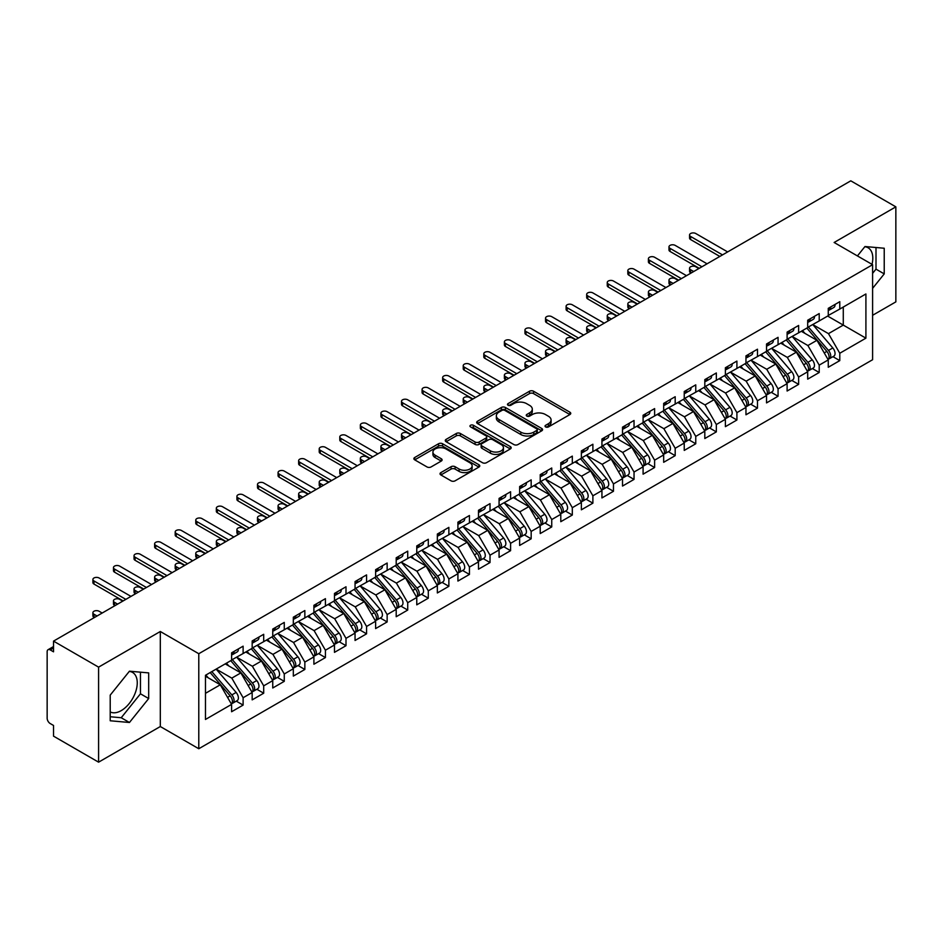 <?xml version="1.0" encoding="UTF-8"?>
<svg xmlns="http://www.w3.org/2000/svg" width="943" height="943" viewBox="0 0 943 943"><rect width="100%" height="100%" fill="white"/><g stroke="black" fill="none" stroke-linecap="round" stroke-linejoin="round"><path stroke-width="1.41" d="M545.632 426.931A2.004 1.155 0 0 0 548.449 426.931L569.914 414.543A2.853 1.65 0 0 0 570.751 413.376A2.853 1.65 0 0 0 569.914 412.209L533.561 391.227A2.853 1.65 0 0 0 529.518 391.227L508.065 403.616A2.004 1.155 0 0 0 507.475 404.429A2.004 1.155 0 0 0 508.065 405.242A2.004 1.155 0 0 0 510.894 405.242L513.664 403.639A9.135 5.281 0 0 1 526.595 403.639L529.624 405.384A9.135 5.281 0 0 1 532.3 409.121A9.135 5.281 0 0 1 529.624 412.845L526.842 414.449A2.004 1.155 0 0 0 526.265 415.274A2.004 1.155 0 0 0 526.842 416.087A2.004 1.155 0 0 0 529.671 416.087L532.453 414.484A9.135 5.281 0 0 1 545.372 414.484L548.402 416.228A9.135 5.281 0 0 1 551.077 419.965A9.135 5.281 0 0 1 548.402 423.69L545.632 425.293A2.004 1.155 0 0 0 545.042 426.118A2.004 1.155 0 0 0 545.632 426.931L545.632 425.293M110.213 711.93A22.691 13.108 120 0 0 121.223 710.621A22.691 13.108 120 0 0 136.04 690.618A22.691 13.108 120 0 0 132.562 672.43A22.691 13.108 120 0 0 129.274 671.404M864.814 246.748A22.691 13.108 -60 0 1 868.102 247.773A22.691 13.108 -60 0 1 872.016 264.358M440.864 472.608A2.853 1.65 0 0 0 440.027 473.775A2.853 1.65 0 0 0 440.864 474.942L451.06 480.824A2.853 1.65 0 0 0 455.104 480.824L478.926 467.068A2.853 1.65 0 0 0 479.763 465.901A2.853 1.65 0 0 0 478.926 464.734L442.585 443.752A2.853 1.65 0 0 0 438.542 443.752L414.708 457.508A2.853 1.65 0 0 0 413.871 458.675A2.853 1.65 0 0 0 414.708 459.842L427.026 466.95A2.853 1.65 0 0 0 431.069 466.95L441.265 461.068A2.853 1.65 0 0 0 442.102 459.901A2.853 1.65 0 0 0 441.265 458.734L435.159 455.21A7.638 4.409 0 0 1 432.92 452.086A7.638 4.409 0 0 1 437.635 448.008A7.638 4.409 0 0 1 445.968 448.962L469.897 462.777A7.638 4.409 0 0 1 472.137 465.901A7.638 4.409 0 0 1 467.41 469.979A7.638 4.409 0 0 1 459.088 469.025L455.104 466.714A2.853 1.65 0 0 0 451.06 466.714L440.864 472.608L440.864 474.942M872.605 315.292L895.85 301.878L895.85 206.847L850.786 180.832L53.527 641.122L53.527 651.813L50.238 649.916A4.361 2.523 -120 0 0 48.058 649.703A4.361 2.523 -120 0 0 47.15 651.696L47.15 718.224A4.361 2.523 -120 0 0 50.238 723.564L53.527 725.462L53.527 736.153L98.591 762.168L160.31 726.534L198.784 748.742L198.784 653.723L160.31 631.504L98.591 667.137L53.527 641.122M895.85 206.847L834.131 242.481L872.605 264.688L198.784 653.723M513.864 444.566A2.853 1.65 0 0 0 517.907 444.566L541.742 430.81A2.853 1.65 0 0 0 542.579 429.643A2.853 1.65 0 0 0 541.742 428.476L505.389 407.482A2.853 1.65 0 0 0 501.346 407.482L477.523 421.25A2.853 1.65 0 0 0 476.686 422.417A2.853 1.65 0 0 0 477.523 423.572L513.864 444.566M471.347 427.368A2.004 1.155 0 0 1 473.374 427.639L473.374 425.269L510.34 446.605A2.853 1.65 0 0 1 511.177 447.772A2.853 1.65 0 0 1 510.34 448.939L486.505 462.695A2.853 1.65 0 0 1 482.462 462.695L446.11 441.713L446.11 439.379A2.853 1.65 0 0 0 445.273 440.546A2.853 1.65 0 0 0 446.11 441.713M446.11 439.379L456.318 433.485A2.853 1.65 0 0 1 460.349 433.485L475.095 441.996A2.853 1.65 0 0 0 479.138 441.996L485.904 438.094A2.853 1.65 0 0 0 486.729 436.927A2.853 1.65 0 0 0 485.904 435.76L470.545 426.896A2.004 1.155 0 0 1 469.968 426.083A2.004 1.155 0 0 1 471.194 425.022A2.004 1.155 0 0 1 473.374 425.269M198.784 748.742L872.605 359.719L872.605 264.688M827.648 316.07L865.91 338.16L865.91 293.968L839.789 309.056L839.789 301.689L828.26 308.349L828.26 315.716L819.208 320.938L819.208 313.571L807.691 320.231L807.691 327.586L798.638 332.82L798.638 325.453L787.11 332.101L787.11 339.468L778.058 344.69L778.058 337.335L766.541 343.983L766.541 351.35L757.488 356.572L757.488 349.205L745.96 355.865L745.96 363.232L736.907 368.454L736.907 361.086L725.391 367.735L725.391 375.102L716.338 380.335L716.338 372.968L704.81 379.616L704.81 386.984L695.757 392.205L695.757 384.85L684.241 391.498L684.241 398.865L675.188 404.087L675.188 396.72L663.672 403.38L663.672 410.735L654.619 415.969L654.619 408.602L643.091 415.25L643.091 422.617L634.038 427.851L634.038 420.484L622.521 427.132L622.521 434.499L613.469 439.721L613.469 432.354L601.94 439.014L601.94 446.381L592.888 451.603L592.888 444.236L581.371 450.895L581.371 458.251L572.318 463.484L572.318 456.117L560.79 462.765L560.79 470.133L551.738 475.355L551.738 467.999L540.221 474.647L540.221 482.014L531.168 487.236L531.168 479.869L519.64 486.529L519.64 493.896L510.587 499.118L510.587 491.751L499.071 498.399L499.071 505.766L490.018 511L490.018 503.633L478.49 510.281L478.49 517.648L469.437 522.87L469.437 515.515L457.921 522.163L457.921 529.53L448.868 534.752L448.868 527.385L437.352 534.044L437.352 541.4L428.299 546.634L428.299 539.266L416.771 545.914L416.771 553.282L407.718 558.515L407.718 551.148L396.201 557.796L396.201 565.163L387.149 570.385L387.149 563.03L375.62 569.678L375.62 577.045L366.568 582.267L366.568 574.9L355.051 581.56L355.051 588.915L345.998 594.149L345.998 586.782L334.47 593.43L334.47 600.797L325.418 606.031L325.418 598.664L313.901 605.312L313.901 612.679L304.848 617.901L304.848 610.534L293.32 617.193L293.32 624.561L284.267 629.783L284.267 622.415L272.751 629.064L272.751 636.431L263.698 641.664L263.698 634.297L252.17 640.945L252.17 648.312L243.117 653.534L243.117 646.179L231.601 652.827L231.601 660.194L205.468 675.282L205.468 719.462L231.601 704.386L220.285 684.783L205.468 676.225M865.91 338.16L839.789 353.248L828.473 333.645L812.831 324.616L832.81 347.955L828.484 350.442A5.823 3.359 60 0 1 830.736 355.971A5.823 3.359 60 0 1 829.522 358.635A5.823 3.359 60 0 1 828.579 358.906M832.94 356.666L839.789 360.615L839.789 353.248M839.789 360.615L828.26 367.263L828.26 359.896L819.208 365.13L807.892 345.527L792.261 336.498M812.371 368.548L819.208 372.497L819.208 365.13M819.208 372.497L807.691 379.145L807.691 371.778L798.638 377.011L787.322 357.409L771.68 348.38L791.66 371.707L787.334 374.206A5.823 3.359 60 0 1 789.586 379.734A5.823 3.359 60 0 1 788.372 382.398A5.823 3.359 60 0 1 787.44 382.669M791.802 380.418L798.638 384.367L798.638 377.011M798.638 384.367L787.11 391.027L787.11 383.66L778.058 388.881L766.742 369.291L751.111 360.261L771.079 383.589L766.765 386.076A5.823 3.359 60 0 1 769.005 391.616A5.823 3.359 60 0 1 767.802 394.28A5.823 3.359 60 0 1 766.859 394.539M771.221 392.3L778.058 396.249L778.058 388.881M778.058 396.249L766.541 402.897L766.541 395.541L757.488 400.763L746.172 381.161L730.53 372.131L750.51 395.471L746.184 397.958A5.823 3.359 60 0 1 748.436 403.486A5.823 3.359 60 0 1 747.233 406.15A5.823 3.359 60 0 1 746.29 406.421M750.652 404.182L757.488 408.13L757.488 400.763M757.488 408.13L745.96 414.779L745.96 407.411L736.907 412.645L725.591 393.042L709.961 384.013L729.929 407.341L725.615 409.84A5.823 3.359 60 0 1 727.855 415.368A5.823 3.359 60 0 1 726.652 418.032A5.823 3.359 60 0 1 725.709 418.303M730.071 416.063L736.907 420.012L736.907 412.645M736.907 420.012L725.391 426.66L725.391 419.293L716.338 424.515L705.022 404.924L689.38 395.895M709.501 427.933L716.338 431.882L716.338 424.515M716.338 431.882L704.81 438.542L704.81 431.175L695.757 436.397L684.441 416.794L668.811 407.777M688.92 439.815L695.757 443.764L695.757 436.397M695.757 443.764L684.241 450.412L684.241 443.057L675.188 448.279L663.872 428.676L648.23 419.647M668.351 451.697L675.188 455.646L675.188 448.279M675.188 455.646L663.672 462.294L663.672 454.927L654.619 460.16L643.303 440.558L627.661 431.529M647.77 463.579L654.619 467.516L654.619 460.16M654.619 467.516L643.091 474.176L643.091 466.809L634.038 472.03L622.722 452.44L607.092 443.41M627.201 475.449L634.038 479.398L634.038 472.03M634.038 479.398L622.521 486.058L622.521 478.69L613.469 483.912L602.153 464.31L586.511 455.28L606.49 478.62L602.164 481.107A5.823 3.359 60 0 1 604.416 486.635A5.823 3.359 60 0 1 603.202 489.299A5.823 3.359 60 0 1 602.259 489.57M606.62 487.331L613.469 491.279L613.469 483.912M613.469 491.279L601.94 497.928L601.94 490.56L592.888 495.794L581.572 476.191L565.941 467.162M586.051 499.212L592.888 503.161L592.888 495.794M592.888 503.161L581.371 509.809L581.371 502.442L572.318 507.676L561.002 488.073L545.36 479.044L565.34 502.371L561.014 504.87A5.823 3.359 60 0 1 563.266 510.399A5.823 3.359 60 0 1 562.052 513.063A5.823 3.359 60 0 1 561.12 513.334M565.482 511.082L572.318 515.031L572.318 507.676M572.318 515.031L560.79 521.691L560.79 514.324L551.738 519.546L540.422 499.955L524.791 490.926L544.759 514.253L540.445 516.74A5.823 3.359 60 0 1 542.685 522.281A5.823 3.359 60 0 1 541.482 524.945A5.823 3.359 60 0 1 540.539 525.204M544.901 522.964L551.738 526.913L551.738 519.546M551.738 526.913L540.221 533.561L540.221 526.206L531.168 531.428L519.852 511.825L504.21 502.796L524.19 526.135L519.864 528.622A5.823 3.359 60 0 1 522.116 534.151A5.823 3.359 60 0 1 520.913 536.815A5.823 3.359 60 0 1 519.97 537.086M524.332 534.846L531.168 538.795L531.168 531.428M531.168 538.795L519.64 545.443L519.64 538.076L510.587 543.309L499.271 523.707L483.641 514.678L503.609 538.005L499.295 540.504A5.823 3.359 60 0 1 501.535 546.032A5.823 3.359 60 0 1 500.332 548.696A5.823 3.359 60 0 1 499.389 548.967M503.751 546.728L510.587 550.677L510.587 543.309M510.587 550.677L499.071 557.325L499.071 549.958L490.018 555.179L478.702 535.589L463.06 526.559M483.181 558.598L490.018 562.547L490.018 555.179M490.018 562.547L478.49 569.207L478.49 561.839L469.437 567.061L458.121 547.459L442.491 538.441M462.6 570.48L469.437 574.428L469.437 567.061M469.437 574.428L457.921 581.077L457.921 573.721L448.868 578.943L437.552 559.34L421.91 550.311M442.031 582.361L448.868 586.31L448.868 578.943M448.868 586.31L437.352 592.958L437.352 585.591L428.299 590.825L416.983 571.222L401.341 562.193M421.45 594.243L428.299 598.18L428.299 590.825M428.299 598.18L416.771 604.84L416.771 597.473L407.718 602.695L396.402 583.104L380.772 574.075M400.881 606.113L407.718 610.062L407.718 602.695M407.718 610.062L396.201 616.722L396.201 609.355L387.149 614.577L375.833 594.974L360.191 585.945L380.17 609.284L375.844 611.771A5.823 3.359 60 0 1 378.096 617.3A5.823 3.359 60 0 1 376.882 619.964A5.823 3.359 60 0 1 375.939 620.235M380.3 617.995L387.149 621.944L387.149 614.577M387.149 621.944L375.62 628.592L375.62 621.225L366.568 626.458L355.252 606.856L339.621 597.827M359.731 629.877L366.568 633.826L366.568 626.458M366.568 633.826L355.051 640.474L355.051 633.107L345.998 638.34L334.682 618.738L319.04 609.708L339.02 633.036L334.694 635.535A5.823 3.359 60 0 1 336.946 641.063A5.823 3.359 60 0 1 335.732 643.727A5.823 3.359 60 0 1 334.8 643.998M339.162 641.747L345.998 645.696L345.998 638.34M345.998 645.696L334.47 652.356L334.47 644.988L325.418 650.21L314.102 630.619L298.471 621.59L318.439 644.918L314.125 647.405A5.823 3.359 60 0 1 316.365 652.945A5.823 3.359 60 0 1 315.162 655.609A5.823 3.359 60 0 1 314.219 655.88M318.581 653.629L325.418 657.577L325.418 650.21M325.418 657.577L313.901 664.226L313.901 656.87L304.848 662.092L293.532 642.489L277.89 633.46L297.87 656.8L293.544 659.287A5.823 3.359 60 0 1 295.796 664.815A5.823 3.359 60 0 1 294.593 667.479A5.823 3.359 60 0 1 293.65 667.75M298.012 665.51L304.848 669.459L304.848 662.092M304.848 669.459L293.32 676.107L293.32 668.74L284.267 673.974L272.951 654.371L257.321 645.342L277.289 668.67L272.975 671.168A5.823 3.359 60 0 1 275.215 676.697A5.823 3.359 60 0 1 274.012 679.361A5.823 3.359 60 0 1 273.069 679.632M277.431 677.392L284.267 681.341L284.267 673.974M284.267 681.341L272.751 687.989L272.751 680.622L263.698 685.844L252.382 666.253L236.74 657.224M256.861 689.262L263.698 693.211L263.698 685.844M263.698 693.211L252.17 699.871L252.17 692.504L243.117 697.726L231.801 678.123L216.171 669.106M236.28 701.144L243.117 705.093L243.117 697.726M243.117 705.093L231.601 711.741L231.601 704.386M231.601 659.959L243.117 653.534M205.468 693.329L220.285 684.783M252.17 648.077L263.698 641.664M231.801 678.123L240.854 672.901L225.224 663.872M252.17 692.504L240.854 672.901M272.751 636.195L284.267 629.783M252.382 666.253L261.435 661.019L245.793 651.99M272.751 680.622L261.435 661.019M293.32 624.313L304.848 617.901M272.951 654.371L282.004 649.149L266.374 640.12M293.32 668.74L282.004 649.149M313.901 612.443L325.418 606.031M293.532 642.489L302.585 637.268L286.943 628.238M313.901 656.87L302.585 637.268M334.47 600.561L345.998 594.149M314.102 630.619L323.154 625.386L307.524 616.357M334.47 644.988L323.154 625.386M355.051 588.68L366.568 582.267M334.682 618.738L343.735 613.504L328.093 604.487M355.051 633.107L343.735 613.504M375.62 576.81L387.149 570.385M355.252 606.856L364.304 601.634L348.674 592.605M375.62 621.225L364.304 601.634M396.201 564.928L407.718 558.515M375.833 594.974L384.885 589.752L369.243 580.723M396.201 609.355L384.885 589.752M416.771 553.046L428.299 546.634M396.402 583.104L405.455 577.87L389.824 568.841M416.771 597.473L405.455 577.87M437.352 541.164L448.868 534.752M416.983 571.222L426.036 565.989L410.394 556.971M437.352 585.591L426.036 565.989M457.921 529.294L469.437 522.87M437.552 559.34L446.605 554.119L430.963 545.089M457.921 573.721L446.605 554.119M478.49 517.412L490.018 511M458.121 547.459L467.174 542.237L451.544 533.208M478.49 561.839L467.174 542.237M499.071 505.531L510.587 499.118M478.702 535.589L487.755 530.355L472.113 521.326M499.071 549.958L487.755 530.355M519.64 493.649L531.168 487.236M499.271 523.707L508.324 518.485L492.694 509.456M519.64 538.076L508.324 518.485M540.221 481.779L551.738 475.355M519.852 511.825L528.905 506.603L513.263 497.574M540.221 526.206L528.905 506.603M560.79 469.897L572.318 463.484M540.422 499.955L549.474 494.721L533.844 485.692M560.79 514.324L549.474 494.721M581.371 458.015L592.888 451.603M561.002 488.073L570.055 482.84L554.413 473.81M581.371 502.442L570.055 482.84M601.94 446.133L613.469 439.721M581.572 476.191L590.624 470.97L574.994 461.94M601.94 490.56L590.624 470.97M622.521 434.263L634.038 427.851M602.153 464.31L611.205 459.088L595.563 450.059M622.521 478.69L611.205 459.088M643.091 422.381L654.619 415.969M622.722 452.44L631.775 447.206L616.144 438.177M643.091 466.809L631.775 447.206M663.672 410.5L675.188 404.087M643.303 440.558L652.356 435.324L636.714 426.307M663.672 454.927L652.356 435.324M684.241 398.63L695.757 392.205M663.872 428.676L672.925 423.454L657.283 414.425M684.241 443.057L672.925 423.454M704.81 386.748L716.338 380.335M684.441 416.794L693.494 411.572L677.864 402.543M704.81 431.175L693.494 411.572M725.391 374.866L736.907 368.454M705.022 404.924L714.075 399.691L698.433 390.661M725.391 419.293L714.075 399.691M745.96 362.984L757.488 356.572M725.591 393.042L734.644 387.821L719.014 378.791M745.96 407.411L734.644 387.821M766.541 351.114L778.058 344.69M746.172 381.161L755.225 375.939L739.583 366.91M766.541 395.541L755.225 375.939M787.11 339.232L798.638 332.82M766.742 369.291L775.794 364.057L760.164 355.028M787.11 383.66L775.794 364.057M807.691 327.351L819.208 320.938M787.322 357.409L796.375 352.175L780.733 343.146M807.691 371.778L796.375 352.175M828.26 315.469L839.789 309.056M828.473 333.645L843.278 325.099L843.278 307.041L865.91 293.968M807.892 345.527L816.944 340.305L801.314 331.276M828.26 359.896L816.944 340.305M98.591 667.137L98.591 762.168M872.605 288.358L884.228 273.894L884.228 248.245L864.99 246.524L857.423 255.93M160.31 726.534L160.31 631.504M148.688 698.551L148.688 672.901L129.45 671.192L110.213 695.121L110.213 720.77L129.45 722.491L148.688 698.551L140.46 693.8L140.46 672.17M872.605 273.364L876 269.144L876 247.514M876 269.144L884.228 273.894M110.213 716.751L121.223 717.741L140.46 693.8M121.223 717.741L129.45 722.491M546.421 427.214L548.402 426.071A9.135 5.281 0 0 0 551.077 422.334L551.077 419.965M532.3 409.121L532.3 411.49A9.135 5.281 0 0 1 529.624 415.226L527.644 416.37M569.878 414.566L533.561 393.596A2.853 1.65 0 0 0 529.518 393.596L508.866 405.525M541.706 430.833L505.389 409.863A2.853 1.65 0 0 0 501.346 409.863L477.559 423.596M536.685 430.456A2.004 1.155 0 0 0 537.274 429.643A2.004 1.155 0 0 0 536.685 428.829L504.776 410.405A2.004 1.155 0 0 0 501.959 410.405L499.024 412.091A9.135 5.281 0 0 0 496.348 415.828A9.135 5.281 0 0 0 499.024 419.552L520.831 432.142A9.135 5.281 0 0 0 533.762 432.142L536.685 430.456L536.685 432.837A2.004 1.155 0 0 0 537.274 432.012L537.274 429.643M496.348 415.828L496.348 418.197A9.135 5.281 0 0 0 499.024 421.934L499.024 419.552M536.685 432.837L533.762 434.523A9.135 5.281 0 0 1 520.831 434.523L499.024 421.934M446.157 441.725L456.318 435.866L456.318 433.485M486.729 436.927L486.729 439.308A2.853 1.65 0 0 1 485.904 440.475L479.138 444.377A2.853 1.65 0 0 1 475.095 444.377L460.349 435.866A2.853 1.65 0 0 0 456.318 435.866M473.374 427.639L510.293 448.962M490.395 450.837A7.638 4.409 0 0 0 498.717 451.791A7.638 4.409 0 0 0 503.432 447.713A7.638 4.409 0 0 0 501.193 444.589L492.765 439.721A2.853 1.65 0 0 0 488.722 439.721L481.956 443.634A2.853 1.65 0 0 0 481.119 444.801A2.853 1.65 0 0 0 481.956 445.968L490.395 450.837L490.395 453.206A7.638 4.409 0 0 0 498.717 454.161A7.638 4.409 0 0 0 503.432 450.094L503.432 447.713M481.119 444.801L481.119 447.171A2.853 1.65 0 0 0 481.956 448.338L481.956 445.968M490.395 453.206L481.956 448.338M472.137 465.901L472.137 468.282A7.638 4.409 0 0 1 467.41 472.349A7.638 4.409 0 0 1 459.088 471.394L455.104 469.095A2.853 1.65 0 0 0 451.06 469.095L440.9 474.966M432.92 452.086L432.92 454.455A7.638 4.409 0 0 0 435.159 457.579L435.159 455.21M441.23 461.08L435.159 457.579M478.891 467.091L442.585 446.122A2.853 1.65 0 0 0 438.542 446.122L414.743 459.866M829.522 358.635L833.848 356.148A5.823 3.359 -120 0 0 835.05 353.484A5.823 3.359 -120 0 0 832.81 347.955M806.843 328.081L826.834 351.397A5.823 3.359 60 0 1 829.086 356.925A5.823 3.359 60 0 1 828.025 359.495M690.618 269.745L690.618 272.833A3.642 2.098 180 0 1 689.557 271.348L689.557 268.26A3.642 2.098 0 0 0 690.618 269.745L693.706 271.525M698.846 268.555L695.757 266.775A3.642 2.098 0 0 0 691.797 266.315A3.642 2.098 0 0 0 689.557 268.26M804.886 333.339L802.517 330.58M808.481 327.127L828.484 350.442M828.26 310.612A5.823 3.359 -120 0 0 829.086 308.231A5.823 3.359 -120 0 0 829.074 307.878M828.579 310.212A5.823 3.359 -120 0 0 829.522 309.952A5.823 3.359 -120 0 0 830.736 307.288A5.823 3.359 -120 0 0 830.724 306.923M835.038 304.436A5.823 3.359 60 0 1 835.05 304.789A5.823 3.359 60 0 1 833.848 307.453L829.522 309.952M727.654 251.922L695.757 233.51A3.642 2.098 -0 0 0 691.797 233.062A3.642 2.098 -0 0 0 689.557 234.996A3.642 2.098 -0 0 0 690.618 236.481L690.618 239.569A3.642 2.098 180 0 1 689.557 238.084L689.557 234.996M719.839 256.437L690.618 239.569M722.515 254.893L690.618 236.481M787.912 339.009L807.915 362.324A5.823 3.359 60 0 1 810.155 367.853A5.823 3.359 60 0 1 808.953 370.516L813.267 368.029A5.823 3.359 -120 0 0 814.481 365.365A5.823 3.359 -120 0 0 812.229 359.825L792.226 336.51M808.953 370.516A5.823 3.359 60 0 1 808.01 370.788M786.262 339.963L806.265 363.279A5.823 3.359 60 0 1 808.516 368.807A5.823 3.359 60 0 1 807.456 371.377M670.049 281.615L670.049 284.703A3.642 2.098 180 0 1 668.976 283.23L668.976 280.142A3.642 2.098 0 0 0 670.049 281.615L673.125 283.407M678.276 280.436L675.188 278.656A3.642 2.098 0 0 0 671.227 278.197A3.642 2.098 0 0 0 668.976 280.142M784.317 345.221L781.947 342.45M788.372 382.398L792.698 379.899A5.823 3.359 -120 0 0 793.9 377.235A5.823 3.359 -120 0 0 791.66 371.707M765.692 351.833L785.684 375.149A5.823 3.359 60 0 1 787.935 380.689A5.823 3.359 60 0 1 786.875 383.247M649.468 293.497L649.468 296.585A3.642 2.098 180 0 1 648.407 295.1L648.407 292.012A3.642 2.098 0 0 0 649.468 293.497L652.556 295.277M657.695 292.306L654.619 290.527A3.642 2.098 0 0 0 650.646 290.079A3.642 2.098 0 0 0 648.407 292.012M763.736 357.102L761.366 354.332M767.331 350.89L787.334 374.206M767.802 394.28L772.128 391.781A5.823 3.359 -120 0 0 773.331 389.117A5.823 3.359 -120 0 0 771.079 383.589M745.111 363.715L765.115 387.031A5.823 3.359 60 0 1 767.366 392.559A5.823 3.359 60 0 1 766.305 395.129M628.898 305.379L628.898 308.467A3.642 2.098 180 0 1 627.826 306.982L627.826 303.894A3.642 2.098 0 0 0 628.898 305.379L631.975 307.159M637.126 304.188L634.038 302.408A3.642 2.098 0 0 0 630.077 301.949A3.642 2.098 0 0 0 627.826 303.894M743.167 368.972L740.797 366.214M746.762 362.772L766.765 386.076M747.233 406.15L751.547 403.663A5.823 3.359 -120 0 0 752.75 400.999A5.823 3.359 -120 0 0 750.51 395.471M724.542 375.597L744.546 398.913A5.823 3.359 60 0 1 746.785 404.441A5.823 3.359 60 0 1 745.736 407.011M608.318 317.261L608.318 320.349A3.642 2.098 180 0 1 607.257 318.864L607.257 315.775A3.642 2.098 0 0 0 608.318 317.261L611.406 319.04M616.545 316.07L613.469 314.29A3.642 2.098 0 0 0 609.496 313.83A3.642 2.098 0 0 0 607.257 315.775M722.586 380.854L720.216 378.084M726.181 374.642L746.184 397.958M807.691 322.482A5.823 3.359 -120 0 0 808.516 320.113A5.823 3.359 -120 0 0 808.505 319.76M808.01 322.093A5.823 3.359 -120 0 0 808.953 321.822A5.823 3.359 -120 0 0 810.155 319.158A5.823 3.359 -120 0 0 810.143 318.805M814.469 316.318A5.823 3.359 60 0 1 814.481 316.671A5.823 3.359 60 0 1 813.267 319.335L808.953 321.822M707.073 263.804L675.188 245.392A3.642 2.098 -0 0 0 671.227 244.932A3.642 2.098 -0 0 0 668.976 246.877A3.642 2.098 -0 0 0 670.049 248.363L670.049 251.451A3.642 2.098 180 0 1 668.976 249.966L668.976 246.877M699.258 268.319L670.049 251.451M701.934 266.775L670.049 248.363M787.11 334.364A5.823 3.359 -120 0 0 787.935 331.995A5.823 3.359 -120 0 0 787.924 331.63M787.44 333.975A5.823 3.359 -120 0 0 788.372 333.704A5.823 3.359 -120 0 0 789.586 331.04A5.823 3.359 -120 0 0 789.574 330.687M793.888 328.188A5.823 3.359 60 0 1 793.9 328.541A5.823 3.359 60 0 1 792.698 331.205L788.372 333.704M686.504 275.686L654.619 257.274A3.642 2.098 -0 0 0 650.646 256.814A3.642 2.098 -0 0 0 648.407 258.759A3.642 2.098 -0 0 0 649.468 260.244L649.468 263.333A3.642 2.098 180 0 1 648.407 261.848L648.407 258.759M678.689 280.189L649.468 263.333M681.365 278.645L649.468 260.244M766.541 346.246A5.823 3.359 -120 0 0 767.366 343.865A5.823 3.359 -120 0 0 767.354 343.511M766.859 345.857A5.823 3.359 -120 0 0 767.802 345.586A5.823 3.359 -120 0 0 769.005 342.922A5.823 3.359 -120 0 0 768.993 342.568M773.319 340.069A5.823 3.359 60 0 1 773.331 340.423A5.823 3.359 60 0 1 772.128 343.087L767.802 345.586M665.935 287.556L634.038 269.144A3.642 2.098 -0 0 0 630.077 268.696A3.642 2.098 -0 0 0 627.826 270.629A3.642 2.098 -0 0 0 628.898 272.114L628.898 275.203A3.642 2.098 180 0 1 627.826 273.718L627.826 270.629M658.108 292.071L628.898 275.203M660.784 290.527L628.898 272.114M745.96 358.128A5.823 3.359 -120 0 0 746.785 355.747A5.823 3.359 -120 0 0 746.773 355.393M746.29 357.727A5.823 3.359 -120 0 0 747.233 357.456A5.823 3.359 -120 0 0 748.436 354.792A5.823 3.359 -120 0 0 748.424 354.438M752.738 351.951A5.823 3.359 60 0 1 752.75 352.305A5.823 3.359 60 0 1 751.547 354.969L747.233 357.456M645.354 299.438L613.469 281.026A3.642 2.098 -0 0 0 609.496 280.566A3.642 2.098 -0 0 0 607.257 282.511A3.642 2.098 -0 0 0 608.318 283.996L608.318 287.085A3.642 2.098 180 0 1 607.257 285.599L607.257 282.511M637.539 303.952L608.318 287.085M640.214 302.408L608.318 283.996M726.652 418.032L730.978 415.533A5.823 3.359 -120 0 0 732.181 412.869A5.823 3.359 -120 0 0 729.929 407.341M703.961 387.479L723.965 410.783A5.823 3.359 60 0 1 726.216 416.323A5.823 3.359 60 0 1 725.155 418.892M587.748 329.131L587.748 332.219A3.642 2.098 180 0 1 586.676 330.734L586.676 327.645A3.642 2.098 0 0 0 587.748 329.131L590.837 330.922M595.976 327.952L592.888 326.16A3.642 2.098 0 0 0 588.927 325.712A3.642 2.098 0 0 0 586.676 327.645M702.016 392.736L699.647 389.966M705.612 386.524L725.615 409.84M725.391 369.998A5.823 3.359 -120 0 0 726.216 367.629A5.823 3.359 -120 0 0 726.204 367.275M725.709 369.609A5.823 3.359 -120 0 0 726.652 369.338A5.823 3.359 -120 0 0 727.855 366.674A5.823 3.359 -120 0 0 727.843 366.32M732.169 363.821A5.823 3.359 60 0 1 732.181 364.187A5.823 3.359 60 0 1 730.978 366.851L726.652 369.338M624.785 311.32L592.888 292.908A3.642 2.098 -0 0 0 588.927 292.448A3.642 2.098 -0 0 0 586.676 294.393A3.642 2.098 -0 0 0 587.748 295.878L587.748 298.966A3.642 2.098 180 0 1 586.676 297.481L586.676 294.393M616.958 315.834L587.748 298.966M619.634 314.29L587.748 295.878M685.042 398.406L705.034 421.721A5.823 3.359 60 0 1 707.285 427.25A5.823 3.359 60 0 1 706.083 429.914L710.397 427.415A5.823 3.359 -120 0 0 711.6 424.751A5.823 3.359 -120 0 0 709.36 419.222L689.357 395.907M706.083 429.914A5.823 3.359 60 0 1 705.14 430.185M683.392 399.349L703.395 422.664A5.823 3.359 60 0 1 705.635 428.193A5.823 3.359 60 0 1 704.586 430.762M567.167 341.012L567.167 344.101A3.642 2.098 180 0 1 566.106 342.615L566.106 339.527A3.642 2.098 0 0 0 567.167 341.012L570.256 342.792M575.395 339.822L572.318 338.042A3.642 2.098 0 0 0 568.346 337.594A3.642 2.098 0 0 0 566.106 339.527M681.447 404.606L679.066 401.848M664.461 410.276L684.465 433.591A5.823 3.359 60 0 1 686.704 439.132A5.823 3.359 60 0 1 685.502 441.796L689.828 439.297A5.823 3.359 -120 0 0 691.03 436.633A5.823 3.359 -120 0 0 688.779 431.104L668.787 407.789M685.502 441.796A5.823 3.359 60 0 1 684.559 442.055M662.811 411.231L682.815 434.546A5.823 3.359 60 0 1 685.066 440.075A5.823 3.359 60 0 1 684.005 442.644M546.598 352.894L546.598 355.983A3.642 2.098 180 0 1 545.537 354.497L545.537 351.409A3.642 2.098 0 0 0 546.598 352.894L549.686 354.674M554.826 351.704L551.738 349.924A3.642 2.098 0 0 0 547.777 349.464A3.642 2.098 0 0 0 545.537 351.409M660.866 416.488L658.497 413.729M643.892 422.158L663.884 445.473A5.823 3.359 60 0 1 666.135 451.002A5.823 3.359 60 0 1 664.933 453.666L669.247 451.178A5.823 3.359 -120 0 0 670.461 448.514A5.823 3.359 -120 0 0 668.21 442.974L648.206 419.67M664.933 453.666A5.823 3.359 60 0 1 663.99 453.937M642.242 423.112L662.245 446.428A5.823 3.359 60 0 1 664.485 451.956A5.823 3.359 60 0 1 663.436 454.526M526.017 364.776L526.017 367.864A3.642 2.098 180 0 1 524.956 366.379L524.956 363.291A3.642 2.098 0 0 0 526.017 364.776L529.106 366.556M534.257 363.585L531.168 361.806A3.642 2.098 0 0 0 527.208 361.346A3.642 2.098 0 0 0 524.956 363.291M640.297 428.37L637.916 425.599M623.311 434.039L643.315 457.355A5.823 3.359 60 0 1 645.566 462.883A5.823 3.359 60 0 1 644.352 465.547L648.678 463.048A5.823 3.359 -120 0 0 649.88 460.384A5.823 3.359 -120 0 0 647.629 454.856L627.637 431.54M644.352 465.547A5.823 3.359 60 0 1 643.409 465.818M621.673 434.994L641.664 458.298A5.823 3.359 60 0 1 643.916 463.838A5.823 3.359 60 0 1 642.855 466.408M505.448 376.646L505.448 379.734A3.642 2.098 180 0 1 504.387 378.249L504.387 375.161A3.642 2.098 0 0 0 505.448 376.646L508.536 378.426M513.676 375.455L510.587 373.676A3.642 2.098 0 0 0 506.627 373.228A3.642 2.098 0 0 0 504.387 375.161M619.716 440.251L617.347 437.481M704.81 381.88A5.823 3.359 -120 0 0 705.635 379.51A5.823 3.359 -120 0 0 705.623 379.145M705.14 381.491A5.823 3.359 -120 0 0 706.083 381.22A5.823 3.359 -120 0 0 707.285 378.556A5.823 3.359 -120 0 0 707.274 378.202M711.6 375.703A5.823 3.359 60 0 1 711.6 376.057A5.823 3.359 60 0 1 710.397 378.721L706.083 381.22M604.204 323.19L572.318 304.789A3.642 2.098 -0 0 0 568.346 304.33A3.642 2.098 -0 0 0 566.106 306.263A3.642 2.098 -0 0 0 567.167 307.748L567.167 310.836A3.642 2.098 180 0 1 566.106 309.351L566.106 306.263M596.389 327.704L567.167 310.836M599.064 326.16L567.167 307.748M684.241 393.761A5.823 3.359 -120 0 0 685.066 391.38A5.823 3.359 -120 0 0 685.054 391.027M684.559 393.372A5.823 3.359 -120 0 0 685.502 393.101A5.823 3.359 -120 0 0 686.704 390.437A5.823 3.359 -120 0 0 686.704 390.084M691.019 387.585A5.823 3.359 60 0 1 691.03 387.938A5.823 3.359 60 0 1 689.828 390.602L685.502 393.101M583.634 335.071L551.738 316.659A3.642 2.098 -0 0 0 547.777 316.211A3.642 2.098 -0 0 0 545.537 318.145A3.642 2.098 -0 0 0 546.598 319.63L546.598 322.718A3.642 2.098 180 0 1 545.537 321.233L545.537 318.145M575.808 339.586L546.598 322.718M578.483 338.042L546.598 319.63M663.672 405.643A5.823 3.359 -120 0 0 664.485 403.262A5.823 3.359 -120 0 0 664.473 402.909M663.99 405.242A5.823 3.359 -120 0 0 664.933 404.971A5.823 3.359 -120 0 0 666.135 402.307A5.823 3.359 -120 0 0 666.123 401.954M670.449 399.467A5.823 3.359 60 0 1 670.461 399.82A5.823 3.359 60 0 1 669.247 402.484L664.933 404.971M563.054 346.953L531.168 328.541A3.642 2.098 -0 0 0 527.208 328.081A3.642 2.098 -0 0 0 524.956 330.026A3.642 2.098 -0 0 0 526.017 331.512L526.017 334.6A3.642 2.098 180 0 1 524.956 333.115L524.956 330.026M555.238 351.468L526.017 334.6M557.914 349.924L526.017 331.512M643.091 417.513A5.823 3.359 -120 0 0 643.916 415.144A5.823 3.359 -120 0 0 643.904 414.79M643.409 417.124A5.823 3.359 -120 0 0 644.352 416.853A5.823 3.359 -120 0 0 645.566 414.189A5.823 3.359 -120 0 0 645.554 413.836M649.868 411.337A5.823 3.359 60 0 1 649.88 411.69A5.823 3.359 60 0 1 648.678 414.354L644.352 416.853M542.484 358.835L510.587 340.423A3.642 2.098 -0 0 0 506.627 339.963A3.642 2.098 -0 0 0 504.387 341.908A3.642 2.098 -0 0 0 505.448 343.393L505.448 346.482A3.642 2.098 180 0 1 504.387 344.997L504.387 341.908M534.669 363.35L505.448 346.482M537.333 361.806L505.448 343.393M602.742 445.921L622.734 469.237A5.823 3.359 60 0 1 624.985 474.765A5.823 3.359 60 0 1 623.783 477.429L628.097 474.93A5.823 3.359 -120 0 0 629.311 472.266A5.823 3.359 -120 0 0 627.06 466.738L607.056 443.422M623.783 477.429A5.823 3.359 60 0 1 622.84 477.7M601.092 446.864L621.095 470.18A5.823 3.359 60 0 1 623.335 475.708A5.823 3.359 60 0 1 622.286 478.278M484.879 388.528L484.879 391.616A3.642 2.098 180 0 1 483.806 390.131L483.806 387.043A3.642 2.098 0 0 0 484.879 388.528L487.955 390.308M493.106 387.337L490.018 385.557A3.642 2.098 0 0 0 486.058 385.098A3.642 2.098 0 0 0 483.806 387.043M599.147 452.121L596.778 449.363M603.202 489.299L607.528 486.812A5.823 3.359 -120 0 0 608.73 484.148A5.823 3.359 -120 0 0 606.49 478.62M580.523 458.746L600.514 482.062A5.823 3.359 60 0 1 602.766 487.59A5.823 3.359 60 0 1 601.705 490.16M464.298 400.41L464.298 403.498A3.642 2.098 180 0 1 463.237 402.013L463.237 398.924A3.642 2.098 0 0 0 464.298 400.41L467.386 402.189M472.526 399.219L469.437 397.439A3.642 2.098 0 0 0 465.477 396.979A3.642 2.098 0 0 0 463.237 398.924M578.566 464.003L576.197 461.245M582.161 457.791L602.164 481.107M561.592 469.673L581.595 492.989A5.823 3.359 60 0 1 583.835 498.517A5.823 3.359 60 0 1 582.633 501.181L586.947 498.694A5.823 3.359 -120 0 0 588.161 496.03A5.823 3.359 -120 0 0 585.909 490.49L565.906 467.174M582.633 501.181A5.823 3.359 60 0 1 581.69 501.452M559.942 470.628L579.945 493.943A5.823 3.359 60 0 1 582.196 499.472A5.823 3.359 60 0 1 581.136 502.041M443.729 412.28L443.729 415.38A3.642 2.098 180 0 1 442.656 413.894L442.656 410.806A3.642 2.098 0 0 0 443.729 412.28L446.805 414.071M451.956 411.101L448.868 409.321A3.642 2.098 0 0 0 444.907 408.861A3.642 2.098 0 0 0 442.656 410.806M557.997 475.885L555.627 473.115M562.052 513.063L566.378 510.564A5.823 3.359 -120 0 0 567.58 507.9A5.823 3.359 -120 0 0 565.34 502.371M539.372 482.498L559.364 505.813A5.823 3.359 60 0 1 561.615 511.354A5.823 3.359 60 0 1 560.555 513.911M423.148 424.161L423.148 427.25A3.642 2.098 180 0 1 422.087 425.764L422.087 422.676A3.642 2.098 0 0 0 423.148 424.161L426.236 425.941M431.375 422.971L428.299 421.191A3.642 2.098 0 0 0 424.326 420.743A3.642 2.098 0 0 0 422.087 422.676M537.416 487.767L535.046 484.997M541.011 481.555L561.014 504.87M541.482 524.945L545.808 522.446A5.823 3.359 -120 0 0 547.011 519.782A5.823 3.359 -120 0 0 544.759 514.253M518.791 494.38L538.795 517.695A5.823 3.359 60 0 1 541.046 523.224A5.823 3.359 60 0 1 539.985 525.793M402.578 436.043L402.578 439.132A3.642 2.098 180 0 1 401.506 437.646L401.506 434.558A3.642 2.098 0 0 0 402.578 436.043L405.655 437.823M410.806 434.853L407.718 433.073A3.642 2.098 0 0 0 403.757 432.613A3.642 2.098 0 0 0 401.506 434.558M516.847 499.637L514.477 496.878M520.442 493.437L540.445 516.74M622.521 429.395A5.823 3.359 -120 0 0 623.335 427.014A5.823 3.359 -120 0 0 623.335 426.66M622.84 429.006A5.823 3.359 -120 0 0 623.783 428.735A5.823 3.359 -120 0 0 624.985 426.071A5.823 3.359 -120 0 0 624.973 425.717M629.299 423.218A5.823 3.359 60 0 1 629.311 423.572A5.823 3.359 60 0 1 628.097 426.236L623.783 428.735M521.903 370.705L490.018 352.293A3.642 2.098 -0 0 0 486.058 351.845A3.642 2.098 -0 0 0 483.806 353.778A3.642 2.098 -0 0 0 484.879 355.263L484.879 358.352A3.642 2.098 180 0 1 483.806 356.867L483.806 353.778M514.088 375.22L484.879 358.352M516.764 373.676L484.879 355.263M601.94 441.277A5.823 3.359 -120 0 0 602.766 438.896A5.823 3.359 -120 0 0 602.754 438.542M602.259 440.876A5.823 3.359 -120 0 0 603.202 440.617A5.823 3.359 -120 0 0 604.416 437.953A5.823 3.359 -120 0 0 604.404 437.587M608.718 435.1A5.823 3.359 60 0 1 608.73 435.454A5.823 3.359 60 0 1 607.528 438.118L603.202 440.617M501.334 382.587L469.437 364.175A3.642 2.098 -0 0 0 465.477 363.727A3.642 2.098 -0 0 0 463.237 365.66A3.642 2.098 -0 0 0 464.298 367.145L464.298 370.234A3.642 2.098 180 0 1 463.237 368.748L463.237 365.66M493.519 387.101L464.298 370.234M496.195 385.557L464.298 367.145M581.371 453.147A5.823 3.359 -120 0 0 582.196 450.778A5.823 3.359 -120 0 0 582.185 450.424M581.69 452.758A5.823 3.359 -120 0 0 582.633 452.487A5.823 3.359 -120 0 0 583.835 449.823A5.823 3.359 -120 0 0 583.823 449.469M588.149 446.982A5.823 3.359 60 0 1 588.161 447.336A5.823 3.359 60 0 1 586.947 450L582.633 452.487M480.753 394.469L448.868 376.057A3.642 2.098 -0 0 0 444.907 375.597A3.642 2.098 -0 0 0 442.656 377.542A3.642 2.098 -0 0 0 443.729 379.027L443.729 382.115A3.642 2.098 180 0 1 442.656 380.63L442.656 377.542M472.938 398.983L443.729 382.115M475.614 397.439L443.729 379.027M560.79 465.029A5.823 3.359 -120 0 0 561.615 462.659A5.823 3.359 -120 0 0 561.604 462.306M561.12 464.64A5.823 3.359 -120 0 0 562.052 464.369A5.823 3.359 -120 0 0 563.266 461.705A5.823 3.359 -120 0 0 563.254 461.351M567.568 458.852A5.823 3.359 60 0 1 567.58 459.206A5.823 3.359 60 0 1 566.378 461.87L562.052 464.369M460.184 406.35L428.299 387.938A3.642 2.098 -0 0 0 424.326 387.479A3.642 2.098 -0 0 0 422.087 389.424A3.642 2.098 -0 0 0 423.148 390.909L423.148 393.997A3.642 2.098 180 0 1 422.087 392.512L422.087 389.424M452.369 410.865L423.148 393.997M455.045 409.309L423.148 390.909M540.221 476.91A5.823 3.359 -120 0 0 541.046 474.529A5.823 3.359 -120 0 0 541.034 474.176M540.539 476.521A5.823 3.359 -120 0 0 541.482 476.25A5.823 3.359 -120 0 0 542.685 473.586A5.823 3.359 -120 0 0 542.673 473.233M546.999 470.734A5.823 3.359 60 0 1 547.011 471.087A5.823 3.359 60 0 1 545.808 473.751L541.482 476.25M439.615 418.221L407.718 399.808A3.642 2.098 -0 0 0 403.757 399.361A3.642 2.098 -0 0 0 401.506 401.294A3.642 2.098 -0 0 0 402.578 402.779L402.578 405.867A3.642 2.098 180 0 1 401.506 404.382L401.506 401.294M431.788 422.735L402.578 405.867M434.464 421.191L402.578 402.779M520.913 536.815L525.227 534.327A5.823 3.359 -120 0 0 526.43 531.663A5.823 3.359 -120 0 0 524.19 526.135M498.222 506.261L518.226 529.577A5.823 3.359 60 0 1 520.465 535.105A5.823 3.359 60 0 1 519.416 537.675M381.998 447.925L381.998 451.013A3.642 2.098 180 0 1 380.937 449.528L380.937 446.44A3.642 2.098 0 0 0 381.998 447.925L385.086 449.705M390.225 446.734L387.149 444.955A3.642 2.098 0 0 0 383.176 444.495A3.642 2.098 0 0 0 380.937 446.44M496.266 511.519L493.896 508.76M499.861 505.307L519.864 528.622M519.64 488.792A5.823 3.359 -120 0 0 520.465 486.411A5.823 3.359 -120 0 0 520.453 486.058M519.97 488.391A5.823 3.359 -120 0 0 520.913 488.12A5.823 3.359 -120 0 0 522.116 485.456A5.823 3.359 -120 0 0 522.104 485.103M526.418 482.616A5.823 3.359 60 0 1 526.43 482.969A5.823 3.359 60 0 1 525.227 485.633L520.913 488.12M419.034 430.102L387.149 411.69A3.642 2.098 -0 0 0 383.176 411.231A3.642 2.098 -0 0 0 380.937 413.175A3.642 2.098 -0 0 0 381.998 414.661L381.998 417.749A3.642 2.098 180 0 1 380.937 416.264L380.937 413.175M411.219 434.617L381.998 417.749M413.894 433.073L381.998 414.661M500.332 548.696L504.658 546.197A5.823 3.359 -120 0 0 505.861 543.533A5.823 3.359 -120 0 0 503.609 538.005M477.641 518.143L497.645 541.459A5.823 3.359 60 0 1 499.896 546.987A5.823 3.359 60 0 1 498.835 549.557M361.428 459.795L361.428 462.883A3.642 2.098 180 0 1 360.356 461.398L360.356 458.31A3.642 2.098 0 0 0 361.428 459.795L364.517 461.587M369.656 458.616L366.568 456.825A3.642 2.098 0 0 0 362.607 456.377A3.642 2.098 0 0 0 360.356 458.31M475.696 523.4L473.327 520.63M479.292 517.188L499.295 540.504M499.071 500.662A5.823 3.359 -120 0 0 499.896 498.293A5.823 3.359 -120 0 0 499.884 497.939M499.389 500.273A5.823 3.359 -120 0 0 500.332 500.002A5.823 3.359 -120 0 0 501.535 497.338A5.823 3.359 -120 0 0 501.523 496.985M505.849 494.486A5.823 3.359 60 0 1 505.861 494.851A5.823 3.359 60 0 1 504.658 497.515L500.332 500.002M398.465 441.984L366.568 423.572A3.642 2.098 -0 0 0 362.607 423.112A3.642 2.098 -0 0 0 360.356 425.057A3.642 2.098 -0 0 0 361.428 426.542L361.428 429.631A3.642 2.098 180 0 1 360.356 428.146L360.356 425.057M390.638 446.499L361.428 429.631M393.314 444.955L361.428 426.542M458.722 529.07L478.714 552.386A5.823 3.359 60 0 1 480.965 557.914A5.823 3.359 60 0 1 479.763 560.578L484.077 558.079A5.823 3.359 -120 0 0 485.28 555.415A5.823 3.359 -120 0 0 483.04 549.887L463.037 526.571M479.763 560.578A5.823 3.359 60 0 1 478.82 560.849M457.072 530.013L477.075 553.329A5.823 3.359 60 0 1 479.315 558.857A5.823 3.359 60 0 1 478.266 561.427M340.847 471.677L340.847 474.765A3.642 2.098 180 0 1 339.786 473.28L339.786 470.192A3.642 2.098 0 0 0 340.847 471.677L343.936 473.457M349.075 470.486L345.998 468.706A3.642 2.098 0 0 0 342.026 468.258A3.642 2.098 0 0 0 339.786 470.192M455.127 535.27L452.746 532.512M478.49 512.544A5.823 3.359 -120 0 0 479.315 510.175A5.823 3.359 -120 0 0 479.303 509.809M478.82 512.155A5.823 3.359 -120 0 0 479.763 511.884A5.823 3.359 -120 0 0 480.965 509.22A5.823 3.359 -120 0 0 480.954 508.866M485.28 506.367A5.823 3.359 60 0 1 485.28 506.721A5.823 3.359 60 0 1 484.077 509.385L479.763 511.884M377.884 453.854L345.998 435.454A3.642 2.098 -0 0 0 342.026 434.994A3.642 2.098 -0 0 0 339.786 436.927A3.642 2.098 -0 0 0 340.847 438.412L340.847 441.501A3.642 2.098 180 0 1 339.786 440.016L339.786 436.927M370.069 458.369L340.847 441.501M372.744 456.825L340.847 438.412M438.141 540.94L458.145 564.256A5.823 3.359 60 0 1 460.384 569.796A5.823 3.359 60 0 1 459.182 572.46L463.508 569.961A5.823 3.359 -120 0 0 464.71 567.297A5.823 3.359 -120 0 0 462.459 561.769L442.467 538.453M459.182 572.46A5.823 3.359 60 0 1 458.239 572.719M436.491 541.895L456.495 565.211A5.823 3.359 60 0 1 458.746 570.739A5.823 3.359 60 0 1 457.685 573.309M320.278 483.559L320.278 486.647A3.642 2.098 180 0 1 319.217 485.162L319.217 482.073A3.642 2.098 0 0 0 320.278 483.559L323.366 485.339M328.506 482.368L325.418 480.588A3.642 2.098 0 0 0 321.457 480.128A3.642 2.098 0 0 0 319.217 482.073M434.546 547.152L432.177 544.394M457.921 524.426A5.823 3.359 -120 0 0 458.746 522.045A5.823 3.359 -120 0 0 458.734 521.691M458.239 524.037A5.823 3.359 -120 0 0 459.182 523.766A5.823 3.359 -120 0 0 460.384 521.102A5.823 3.359 -120 0 0 460.384 520.748M464.699 518.249A5.823 3.359 60 0 1 464.71 518.603A5.823 3.359 60 0 1 463.508 521.267L459.182 523.766M357.314 465.736L325.418 447.324A3.642 2.098 -0 0 0 321.457 446.876A3.642 2.098 -0 0 0 319.217 448.809A3.642 2.098 -0 0 0 320.278 450.294L320.278 453.383A3.642 2.098 180 0 1 319.217 451.897L319.217 448.809M349.488 470.251L320.278 453.383M352.163 468.706L320.278 450.294M417.572 552.822L437.564 576.138A5.823 3.359 60 0 1 439.815 581.666A5.823 3.359 60 0 1 438.613 584.33L442.927 581.843A5.823 3.359 -120 0 0 444.141 579.179A5.823 3.359 -120 0 0 441.89 573.639L421.886 550.335M438.613 584.33A5.823 3.359 60 0 1 437.67 584.601M415.922 553.777L435.925 577.092A5.823 3.359 60 0 1 438.165 582.621A5.823 3.359 60 0 1 437.116 585.19M299.697 495.44L299.697 498.529A3.642 2.098 180 0 1 298.636 497.044L298.636 493.955A3.642 2.098 0 0 0 299.697 495.44L302.786 497.22M307.937 494.25L304.848 492.47A3.642 2.098 0 0 0 300.888 492.01A3.642 2.098 0 0 0 298.636 493.955M413.977 559.034L411.596 556.264M437.352 536.308A5.823 3.359 -120 0 0 438.165 533.927A5.823 3.359 -120 0 0 438.153 533.573M437.67 535.907A5.823 3.359 -120 0 0 438.613 535.636A5.823 3.359 -120 0 0 439.815 532.972A5.823 3.359 -120 0 0 439.803 532.618M444.129 530.131A5.823 3.359 60 0 1 444.141 530.485A5.823 3.359 60 0 1 442.927 533.149L438.613 535.636M336.734 477.618L304.848 459.206A3.642 2.098 -0 0 0 300.888 458.746A3.642 2.098 -0 0 0 298.636 460.691A3.642 2.098 -0 0 0 299.697 462.176L299.697 465.264A3.642 2.098 180 0 1 298.636 463.779L298.636 460.691M328.918 482.132L299.697 465.264M331.594 480.588L299.697 462.176M396.991 564.704L416.995 588.019A5.823 3.359 60 0 1 419.246 593.548A5.823 3.359 60 0 1 418.032 596.212L422.358 593.713A5.823 3.359 -120 0 0 423.56 591.049A5.823 3.359 -120 0 0 421.309 585.52L401.317 562.205M418.032 596.212A5.823 3.359 60 0 1 417.089 596.483M395.353 565.659L415.344 588.962A5.823 3.359 60 0 1 417.596 594.503A5.823 3.359 60 0 1 416.535 597.072M279.128 507.31L279.128 510.399A3.642 2.098 180 0 1 278.067 508.914L278.067 505.825A3.642 2.098 0 0 0 279.128 507.31L282.216 509.09M287.356 506.132L284.267 504.34A3.642 2.098 0 0 0 280.307 503.892A3.642 2.098 0 0 0 278.067 505.825M393.396 570.916L391.027 568.146M416.771 548.178A5.823 3.359 -120 0 0 417.596 545.808A5.823 3.359 -120 0 0 417.584 545.455M417.089 547.789A5.823 3.359 -120 0 0 418.032 547.518A5.823 3.359 -120 0 0 419.246 544.854A5.823 3.359 -120 0 0 419.234 544.5M423.548 542.001A5.823 3.359 60 0 1 423.56 542.366A5.823 3.359 60 0 1 422.358 545.03L418.032 547.518M316.164 489.5L284.267 471.087A3.642 2.098 -0 0 0 280.307 470.628A3.642 2.098 -0 0 0 278.067 472.573A3.642 2.098 -0 0 0 279.128 474.058L279.128 477.146A3.642 2.098 180 0 1 278.067 475.661L278.067 472.573M308.349 494.014L279.128 477.146M311.013 492.47L279.128 474.058M376.422 576.586L396.414 599.901A5.823 3.359 60 0 1 398.665 605.43A5.823 3.359 60 0 1 397.463 608.094L401.777 605.595A5.823 3.359 -120 0 0 402.991 602.931A5.823 3.359 -120 0 0 400.74 597.402L380.736 574.087M397.463 608.094A5.823 3.359 60 0 1 396.52 608.365M374.772 577.529L394.775 600.844A5.823 3.359 60 0 1 397.015 606.373A5.823 3.359 60 0 1 395.966 608.942M258.559 519.192L258.559 522.281A3.642 2.098 180 0 1 257.486 520.795L257.486 517.707A3.642 2.098 0 0 0 258.559 519.192L261.635 520.972M266.786 518.002L263.698 516.222A3.642 2.098 0 0 0 259.738 515.774A3.642 2.098 0 0 0 257.486 517.707M372.827 582.786L370.458 580.028M396.201 560.059A5.823 3.359 -120 0 0 397.015 557.678A5.823 3.359 -120 0 0 397.015 557.325M396.52 559.67A5.823 3.359 -120 0 0 397.463 559.399A5.823 3.359 -120 0 0 398.665 556.735A5.823 3.359 -120 0 0 398.653 556.382M402.979 553.883A5.823 3.359 60 0 1 402.991 554.236A5.823 3.359 60 0 1 401.777 556.9L397.463 559.399M295.583 501.37L263.698 482.957A3.642 2.098 -0 0 0 259.738 482.51A3.642 2.098 -0 0 0 257.486 484.443A3.642 2.098 -0 0 0 258.559 485.928L258.559 489.016A3.642 2.098 180 0 1 257.486 487.531L257.486 484.443M287.768 505.884L258.559 489.016M290.444 504.34L258.559 485.928M376.882 619.964L381.208 617.476A5.823 3.359 -120 0 0 382.41 614.812A5.823 3.359 -120 0 0 380.17 609.284M354.203 589.41L374.194 612.726A5.823 3.359 60 0 1 376.446 618.254A5.823 3.359 60 0 1 375.385 620.824M237.978 531.074L237.978 534.162A3.642 2.098 180 0 1 236.917 532.677L236.917 529.589A3.642 2.098 0 0 0 237.978 531.074L241.066 532.854M246.206 529.883L243.117 528.104A3.642 2.098 0 0 0 239.157 527.644A3.642 2.098 0 0 0 236.917 529.589M352.246 594.668L349.877 591.909M355.841 588.456L375.844 611.771M375.62 571.941A5.823 3.359 -120 0 0 376.446 569.56A5.823 3.359 -120 0 0 376.434 569.207M375.939 571.541A5.823 3.359 -120 0 0 376.882 571.281A5.823 3.359 -120 0 0 378.096 568.617A5.823 3.359 -120 0 0 378.084 568.252M382.398 565.765A5.823 3.359 60 0 1 382.41 566.118A5.823 3.359 60 0 1 381.208 568.782L376.882 571.281M275.014 513.251L243.117 494.839A3.642 2.098 -0 0 0 239.157 494.391A3.642 2.098 -0 0 0 236.917 496.324A3.642 2.098 -0 0 0 237.978 497.81L237.978 500.898A3.642 2.098 180 0 1 236.917 499.413L236.917 496.324M267.199 517.766L237.978 500.898M269.875 516.222L237.978 497.81M335.272 600.337L355.275 623.653A5.823 3.359 60 0 1 357.515 629.181A5.823 3.359 60 0 1 356.313 631.845L360.627 629.358A5.823 3.359 -120 0 0 361.841 626.694A5.823 3.359 -120 0 0 359.589 621.154L339.586 597.838M356.313 631.845A5.823 3.359 60 0 1 355.37 632.116M333.622 601.292L353.625 624.608A5.823 3.359 60 0 1 355.876 630.136A5.823 3.359 60 0 1 354.816 632.706M217.409 542.956L217.409 546.044A3.642 2.098 180 0 1 216.336 544.559L216.336 541.471A3.642 2.098 0 0 0 217.409 542.956L220.485 544.736M225.636 541.765L222.548 539.985A3.642 2.098 0 0 0 218.587 539.526A3.642 2.098 0 0 0 216.336 541.471M331.677 606.549L329.307 603.779M355.051 583.811A5.823 3.359 -120 0 0 355.876 581.442A5.823 3.359 -120 0 0 355.865 581.088M355.37 583.422A5.823 3.359 -120 0 0 356.313 583.151A5.823 3.359 -120 0 0 357.515 580.487A5.823 3.359 -120 0 0 357.503 580.134M361.829 577.646A5.823 3.359 60 0 1 361.841 578A5.823 3.359 60 0 1 360.627 580.664L356.313 583.151M254.433 525.133L222.548 506.721A3.642 2.098 -0 0 0 218.587 506.261A3.642 2.098 -0 0 0 216.336 508.206A3.642 2.098 -0 0 0 217.409 509.691L217.409 512.78A3.642 2.098 180 0 1 216.336 511.295L216.336 508.206M246.618 529.648L217.409 512.78M249.294 528.104L217.409 509.691M335.732 643.727L340.058 641.228A5.823 3.359 -120 0 0 341.26 638.564A5.823 3.359 -120 0 0 339.02 633.036M313.052 613.162L333.044 636.478A5.823 3.359 60 0 1 335.295 642.018A5.823 3.359 60 0 1 334.235 644.588M196.828 554.826L196.828 557.914A3.642 2.098 180 0 1 195.767 556.429L195.767 553.341A3.642 2.098 0 0 0 196.828 554.826L199.916 556.606M205.055 553.635L201.979 551.855A3.642 2.098 0 0 0 198.006 551.407A3.642 2.098 0 0 0 195.767 553.341M311.096 618.431L308.726 615.661M314.691 612.219L334.694 635.535M334.47 595.693A5.823 3.359 -120 0 0 335.295 593.324A5.823 3.359 -120 0 0 335.284 592.97M334.8 595.304A5.823 3.359 -120 0 0 335.732 595.033A5.823 3.359 -120 0 0 336.946 592.369A5.823 3.359 -120 0 0 336.934 592.015M341.248 589.516A5.823 3.359 60 0 1 341.26 589.87A5.823 3.359 60 0 1 340.058 592.534L335.732 595.033M233.864 537.015L201.979 518.603A3.642 2.098 -0 0 0 198.006 518.143A3.642 2.098 -0 0 0 195.767 520.088A3.642 2.098 -0 0 0 196.828 521.573L196.828 524.662A3.642 2.098 180 0 1 195.767 523.176L195.767 520.088M226.049 541.53L196.828 524.662M228.725 539.985L196.828 521.573M315.162 655.609L319.488 653.11A5.823 3.359 -120 0 0 320.691 650.446A5.823 3.359 -120 0 0 318.439 644.918M292.471 625.044L312.475 648.36A5.823 3.359 60 0 1 314.726 653.888A5.823 3.359 60 0 1 313.665 656.458M176.258 566.708L176.258 569.796A3.642 2.098 180 0 1 175.186 568.311L175.186 565.222A3.642 2.098 0 0 0 176.258 566.708L179.335 568.488M184.486 565.517L181.398 563.737A3.642 2.098 0 0 0 177.437 563.277A3.642 2.098 0 0 0 175.186 565.222M290.527 630.301L288.157 627.543M294.122 624.101L314.125 647.405M313.901 607.575A5.823 3.359 -120 0 0 314.726 605.194A5.823 3.359 -120 0 0 314.714 604.84M314.219 607.186A5.823 3.359 -120 0 0 315.162 606.915A5.823 3.359 -120 0 0 316.365 604.251A5.823 3.359 -120 0 0 316.353 603.897M320.679 601.398A5.823 3.359 60 0 1 320.691 601.752A5.823 3.359 60 0 1 319.488 604.416L315.162 606.915M213.295 548.885L181.398 530.473A3.642 2.098 -0 0 0 177.437 530.025A3.642 2.098 -0 0 0 175.186 531.958A3.642 2.098 -0 0 0 176.258 533.443L176.258 536.532A3.642 2.098 180 0 1 175.186 535.046L175.186 531.958M205.468 553.4L176.258 536.532M208.144 551.855L176.258 533.443M294.593 667.479L298.907 664.992A5.823 3.359 -120 0 0 300.11 662.328A5.823 3.359 -120 0 0 297.87 656.8M271.902 636.926L291.906 660.241A5.823 3.359 60 0 1 294.145 665.77A5.823 3.359 60 0 1 293.096 668.339M155.678 578.589L155.678 581.678A3.642 2.098 180 0 1 154.617 580.193L154.617 577.104A3.642 2.098 0 0 0 155.678 578.589L158.766 580.369M163.905 577.399L160.829 575.619A3.642 2.098 0 0 0 156.856 575.159A3.642 2.098 0 0 0 154.617 577.104M269.946 642.183L267.576 639.425M273.541 635.971L293.544 659.287M293.32 619.457A5.823 3.359 -120 0 0 294.145 617.076A5.823 3.359 -120 0 0 294.133 616.722M293.65 619.056A5.823 3.359 -120 0 0 294.593 618.797A5.823 3.359 -120 0 0 295.796 616.133A5.823 3.359 -120 0 0 295.784 615.767M300.098 613.28A5.823 3.359 60 0 1 300.11 613.634A5.823 3.359 60 0 1 298.907 616.298L294.593 618.797M192.714 560.767L160.829 542.355A3.642 2.098 -0 0 0 156.856 541.895A3.642 2.098 -0 0 0 154.617 543.84A3.642 2.098 -0 0 0 155.678 545.325L155.678 548.413A3.642 2.098 180 0 1 154.617 546.928L154.617 543.84M184.899 565.281L155.678 548.413M187.574 563.737L155.678 545.325M274.012 679.361L278.338 676.862A5.823 3.359 -120 0 0 279.541 674.198A5.823 3.359 -120 0 0 277.289 668.67M251.321 648.808L271.325 672.123A5.823 3.359 60 0 1 273.576 677.652A5.823 3.359 60 0 1 272.515 680.221M135.108 590.459L135.108 593.548A3.642 2.098 180 0 1 134.036 592.063L134.036 588.974A3.642 2.098 0 0 0 135.108 590.459L138.197 592.251M143.336 589.281L140.248 587.489A3.642 2.098 0 0 0 136.287 587.041A3.642 2.098 0 0 0 134.036 588.974M249.376 654.065L247.007 651.295M252.972 647.853L272.975 671.168M272.751 631.327A5.823 3.359 -120 0 0 273.576 628.957A5.823 3.359 -120 0 0 273.564 628.604M273.069 630.938A5.823 3.359 -120 0 0 274.012 630.667A5.823 3.359 -120 0 0 275.215 628.003A5.823 3.359 -120 0 0 275.203 627.649M279.529 625.15A5.823 3.359 60 0 1 279.541 625.515A5.823 3.359 60 0 1 278.338 628.179L274.012 630.667M172.145 572.649L140.248 554.236A3.642 2.098 -0 0 0 136.287 553.777A3.642 2.098 -0 0 0 134.036 555.722A3.642 2.098 -0 0 0 135.108 557.207L135.108 560.295A3.642 2.098 180 0 1 134.036 558.81L134.036 555.722M164.318 577.163L135.108 560.295M166.994 575.619L135.108 557.207M232.402 659.735L252.394 683.05A5.823 3.359 60 0 1 254.645 688.579A5.823 3.359 60 0 1 253.443 691.243L257.757 688.744A5.823 3.359 -120 0 0 258.96 686.08A5.823 3.359 -120 0 0 256.72 680.551L236.717 657.236M253.443 691.243A5.823 3.359 60 0 1 252.5 691.514M230.752 660.678L250.755 683.993A5.823 3.359 60 0 1 252.995 689.522A5.823 3.359 60 0 1 251.946 692.091M114.527 602.341L114.527 605.43A3.642 2.098 180 0 1 113.466 603.944L113.466 600.856A3.642 2.098 0 0 0 114.527 602.341L117.616 604.121M122.755 601.151L119.678 599.371A3.642 2.098 0 0 0 115.706 598.923A3.642 2.098 0 0 0 113.466 600.856M228.807 665.935L226.426 663.177M252.17 643.209A5.823 3.359 -120 0 0 252.995 640.839A5.823 3.359 -120 0 0 252.983 640.474M252.5 642.82A5.823 3.359 -120 0 0 253.443 642.548A5.823 3.359 -120 0 0 254.645 639.884A5.823 3.359 -120 0 0 254.634 639.531M258.96 637.032A5.823 3.359 60 0 1 258.96 637.385A5.823 3.359 60 0 1 257.757 640.049L253.443 642.548M151.564 584.53L119.678 566.118A3.642 2.098 -0 0 0 115.706 565.659A3.642 2.098 -0 0 0 113.466 567.603A3.642 2.098 -0 0 0 114.527 569.077L114.527 572.165A3.642 2.098 180 0 1 113.466 570.692L113.466 567.603M143.749 589.033L114.527 572.165M146.424 587.489L114.527 569.077M211.821 671.605L231.825 694.92A5.823 3.359 60 0 1 234.064 700.46A5.823 3.359 60 0 1 232.862 703.124L237.188 700.625A5.823 3.359 -120 0 0 238.39 697.961A5.823 3.359 -120 0 0 236.139 692.433L216.147 669.117M232.862 703.124A5.823 3.359 60 0 1 231.919 703.384M210.171 672.559L230.175 695.875A5.823 3.359 60 0 1 232.426 701.403A5.823 3.359 60 0 1 231.365 703.973M93.958 614.223L93.958 617.311A3.642 2.098 180 0 1 92.897 615.826L92.897 612.738A3.642 2.098 0 0 0 93.958 614.223L97.046 616.003M102.186 613.033L99.098 611.253A3.642 2.098 0 0 0 95.137 610.793A3.642 2.098 0 0 0 92.897 612.738M208.226 677.817L205.857 675.058M231.601 655.09A5.823 3.359 -120 0 0 232.426 652.709A5.823 3.359 -120 0 0 232.414 652.356M231.919 654.701A5.823 3.359 -120 0 0 232.862 654.43A5.823 3.359 -120 0 0 234.064 651.766A5.823 3.359 -120 0 0 234.064 651.413M238.379 648.914A5.823 3.359 60 0 1 238.39 649.267A5.823 3.359 60 0 1 237.188 651.931L232.862 654.43M130.994 596.4L99.098 577.988A3.642 2.098 -0 0 0 95.137 577.54A3.642 2.098 -0 0 0 92.897 579.474A3.642 2.098 -0 0 0 93.958 580.959L93.958 584.047A3.642 2.098 180 0 1 92.897 582.562L92.897 579.474M123.168 600.915L93.958 584.047M125.843 599.371L93.958 580.959M53.527 648.018L50.238 649.916M548.402 426.071L548.402 423.69M526.842 416.087L526.842 414.449M529.624 415.226L529.624 412.845M508.065 405.242L508.065 403.616M529.518 393.596L529.518 391.227M533.561 393.596L533.561 391.227M569.914 414.543L569.914 412.209M477.523 423.572L477.523 421.25M501.346 409.863L501.346 407.482M505.389 409.863L505.389 407.482M541.742 430.81L541.742 428.476M520.831 434.523L520.831 432.142M533.762 434.523L533.762 432.142M460.349 435.866L460.349 433.485M475.095 444.377L475.095 441.996M479.138 444.377L479.138 441.996M485.904 440.475L485.904 438.094M510.34 448.939L510.34 446.605M451.06 469.095L451.06 466.714M455.104 469.095L455.104 466.714M459.088 471.394L459.088 469.025M441.265 461.068L441.265 458.734M414.708 459.842L414.708 457.508M438.542 446.122L438.542 443.752M442.585 446.122L442.585 443.752M478.926 467.068L478.926 464.734M826.834 351.397L824.229 352.906M806.265 363.279L803.648 364.788M812.229 359.825L807.915 362.324M785.684 375.149L783.079 376.658M765.115 387.031L762.498 388.54M744.546 398.913L741.929 400.421M723.965 410.783L721.348 412.303M703.395 422.664L700.779 424.173M709.36 419.222L705.034 421.721M682.815 434.546L680.198 436.055M688.779 431.104L684.465 433.591M662.245 446.428L659.629 447.937M668.21 442.974L663.884 445.473M641.664 458.298L639.048 459.807M647.629 454.856L643.315 457.355M621.095 470.18L618.478 471.689M627.06 466.738L622.734 469.237M600.514 482.062L597.909 483.57M579.945 493.943L577.328 495.452M585.909 490.49L581.595 492.989M559.364 505.813L556.759 507.322M538.795 517.695L536.178 519.204M518.226 529.577L515.609 531.086M497.645 541.459L495.028 542.968M477.075 553.329L474.459 554.838M483.04 549.887L478.714 552.386M456.495 565.211L453.878 566.719M462.459 561.769L458.145 564.256M435.925 577.092L433.309 578.601M441.89 573.639L437.564 576.138M415.344 588.962L412.728 590.483M421.309 585.52L416.995 588.019M394.775 600.844L392.158 602.353M400.74 597.402L396.414 599.901M374.194 612.726L371.589 614.235M353.625 624.608L351.008 626.117M359.589 621.154L355.275 623.653M333.044 636.478L330.439 637.987M312.475 648.36L309.858 649.868M291.906 660.241L289.289 661.75M271.325 672.123L268.708 673.632M250.755 683.993L248.139 685.502M256.72 680.551L252.394 683.05M230.175 695.875L227.558 697.384M236.139 692.433L231.825 694.92M53.527 646.544L48.058 649.703"/></g></svg>
